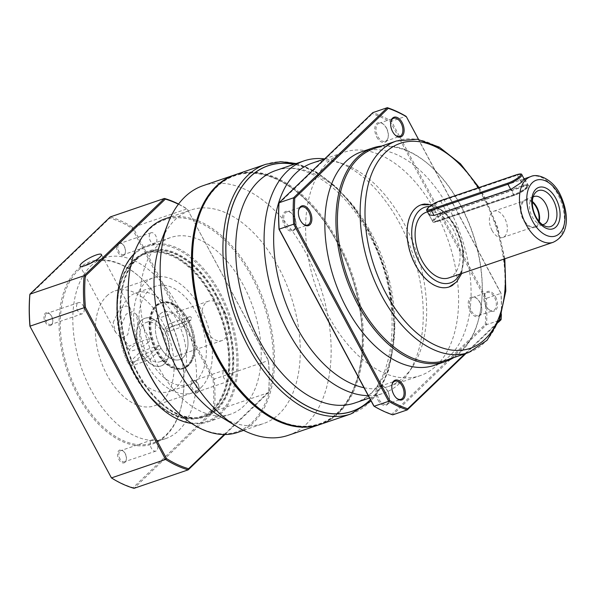 <?xml version="1.0" encoding="UTF-8"?>
<svg xmlns="http://www.w3.org/2000/svg" width="596" height="596" viewBox="0 0 596 596"><rect width="100%" height="100%" fill="white"/><g stroke="black" fill="none" stroke-linecap="round" stroke-linejoin="round"><path stroke-width="0.45" stroke-dasharray="2.98 2.23" d="M284.523 225.742A10.415 6.191 71.2 0 0 291.176 231.226A10.415 6.191 71.2 0 0 295.862 226.346A10.415 6.191 71.2 0 0 294.007 216.616A10.415 6.191 71.2 0 0 291.332 213.063A10.415 6.191 71.2 0 0 283.495 213.524A10.415 6.191 71.2 0 0 284.523 225.742M294.275 216.773A9.543 5.669 -108.8 0 1 295.966 225.69A9.543 5.669 -108.8 0 1 293.009 229.989A9.543 5.669 -108.8 0 1 285.581 225.132A9.543 5.669 -108.8 0 1 286.847 211.923A9.543 5.669 -108.8 0 1 291.816 213.517A9.543 5.669 -108.8 0 1 294.275 216.773M298.477 210.947A9.543 5.669 71.2 0 0 298.417 211.267A9.543 5.669 71.2 0 0 300.108 220.177A9.543 5.669 71.2 0 0 302.567 223.44A9.543 5.669 71.2 0 0 302.805 223.649M376.776 137.058A10.415 6.191 71.2 0 0 383.429 142.548A10.415 6.191 71.2 0 0 388.108 137.661A10.415 6.191 71.2 0 0 386.26 127.939A10.415 6.191 71.2 0 0 383.578 124.378A10.415 6.191 71.2 0 0 375.741 124.84A10.415 6.191 71.2 0 0 376.776 137.058M386.528 128.088A9.543 5.669 -108.8 0 1 388.22 137.006A9.543 5.669 -108.8 0 1 385.262 141.304A9.543 5.669 -108.8 0 1 377.827 136.454A9.543 5.669 -108.8 0 1 379.093 123.238A9.543 5.669 -108.8 0 1 384.07 124.832A9.543 5.669 -108.8 0 1 386.528 128.088M390.723 122.262A9.543 5.669 71.2 0 0 390.663 122.582A9.543 5.669 71.2 0 0 392.362 131.5A9.543 5.669 71.2 0 0 394.82 134.756A9.543 5.669 71.2 0 0 395.059 134.972M470.207 311.313A10.415 6.191 71.2 0 0 476.86 316.804A10.415 6.191 71.2 0 0 481.546 311.917A10.415 6.191 71.2 0 0 479.698 302.194A10.415 6.191 71.2 0 0 477.016 298.633A10.415 6.191 71.2 0 0 469.179 299.095A10.415 6.191 71.2 0 0 470.207 311.313M479.959 302.343A9.543 5.669 -108.8 0 1 481.657 311.261A9.543 5.669 -108.8 0 1 478.692 315.56A9.543 5.669 -108.8 0 1 471.265 310.71A9.543 5.669 -108.8 0 1 472.531 297.493A9.543 5.669 -108.8 0 1 477.508 299.088A9.543 5.669 -108.8 0 1 479.959 302.343M495.544 296.786A10.415 6.191 -108.8 0 1 496.58 309.004A10.415 6.191 -108.8 0 1 488.742 309.466A10.415 6.191 -108.8 0 1 486.06 305.904A10.415 6.191 -108.8 0 1 484.213 296.182A10.415 6.191 -108.8 0 1 488.891 291.295A10.415 6.191 -108.8 0 1 495.544 296.786M485.792 305.755A9.543 5.669 71.2 0 0 488.251 309.011A9.543 5.669 71.2 0 0 493.227 310.605A9.543 5.669 71.2 0 0 494.494 297.389A9.543 5.669 71.2 0 0 487.066 292.539A9.543 5.669 71.2 0 0 484.101 296.838A9.543 5.669 71.2 0 0 485.792 305.755M377.961 399.998A10.415 6.191 71.2 0 0 384.614 405.481A10.415 6.191 71.2 0 0 389.292 400.601A10.415 6.191 71.2 0 0 387.445 390.872A10.415 6.191 71.2 0 0 384.763 387.318A10.415 6.191 71.2 0 0 376.925 387.78A10.415 6.191 71.2 0 0 377.961 399.998M387.713 391.028A9.543 5.669 -108.8 0 1 389.404 399.946A9.543 5.669 -108.8 0 1 386.446 404.244A9.543 5.669 -108.8 0 1 379.011 399.387A9.543 5.669 -108.8 0 1 380.278 386.178A9.543 5.669 -108.8 0 1 385.254 387.772A9.543 5.669 -108.8 0 1 387.713 391.028M391.907 385.202A9.543 5.669 71.2 0 0 391.848 385.523A9.543 5.669 71.2 0 0 393.546 394.433A9.543 5.669 71.2 0 0 396.005 397.696A9.543 5.669 71.2 0 0 396.243 397.912M162.678 332.918A20.823 12.374 -108.8 0 1 159.914 361.75A20.823 12.374 -108.8 0 1 143.703 351.156A20.823 12.374 -108.8 0 1 146.467 322.332A20.823 12.374 -108.8 0 1 162.678 332.918M224.766 311.745A20.823 12.374 -108.8 0 1 221.995 340.577A20.823 12.374 -108.8 0 1 205.784 329.983A20.823 12.374 -108.8 0 1 208.555 301.151A20.823 12.374 -108.8 0 1 224.766 311.745M164.652 331.018A25.159 14.952 71.2 0 0 145.066 318.219A25.159 14.952 71.2 0 0 141.729 353.055A25.159 14.952 71.2 0 0 161.315 365.855A25.159 14.952 71.2 0 0 164.652 331.018M183.151 324.708A25.159 14.952 71.2 0 0 163.565 311.917A25.159 14.952 71.2 0 0 160.22 346.753A25.159 14.952 71.2 0 0 179.806 359.544A25.159 14.952 71.2 0 0 183.151 324.708M187.3 320.715A34.27 20.368 71.2 0 0 160.622 303.29A34.27 20.368 71.2 0 0 156.07 350.746A34.27 20.368 71.2 0 0 182.749 368.172A34.27 20.368 71.2 0 0 187.3 320.715M188.619 320.268A34.27 20.368 71.2 0 0 161.941 302.842A34.27 20.368 71.2 0 0 157.389 350.292A34.27 20.368 71.2 0 0 184.067 367.717A34.27 20.368 71.2 0 0 188.619 320.268M118.462 288.099A92.41 54.914 -108.8 0 1 160.019 244.74A92.41 54.914 -108.8 0 1 219.075 293.455A92.41 54.914 -108.8 0 1 228.223 401.89A92.41 54.914 -108.8 0 1 158.655 405.958M191.621 423.436A93.274 55.435 71.2 0 0 207.736 421.983A93.274 55.435 71.2 0 0 220.125 292.845A93.274 55.435 71.2 0 0 147.517 245.425A93.274 55.435 71.2 0 0 133.876 254.12M133.869 372.902A85.898 51.047 -108.8 0 1 118.619 292.681A85.898 51.047 -108.8 0 1 157.247 252.376A85.898 51.047 -108.8 0 1 212.146 297.657A85.898 51.047 -108.8 0 1 220.647 398.456A85.898 51.047 -108.8 0 1 155.988 402.233A85.898 51.047 -108.8 0 1 133.869 372.902M213.197 297.046A86.77 51.561 71.2 0 0 145.655 252.935A86.77 51.561 71.2 0 0 118.731 292.025A86.77 51.561 71.2 0 0 134.13 373.059A86.77 51.561 71.2 0 0 156.472 402.687A86.77 51.561 71.2 0 0 201.671 417.178A86.77 51.561 71.2 0 0 213.197 297.046M129.883 270.308A111.929 66.521 -108.8 0 1 180.215 217.793A111.929 66.521 -108.8 0 1 251.743 276.79A111.929 66.521 -108.8 0 1 262.829 408.141A111.929 66.521 -108.8 0 1 178.569 413.065M237.811 432.353A112.793 67.035 71.2 0 0 252.801 276.186A112.793 67.035 71.2 0 0 164.995 218.836M216.504 295.921A86.77 51.561 71.2 0 0 148.963 251.81A86.77 51.561 71.2 0 0 137.438 371.934A86.77 51.561 71.2 0 0 204.972 416.053A86.77 51.561 71.2 0 0 216.504 295.921M243.243 284.962A93.274 55.435 71.2 0 0 170.635 237.536A93.274 55.435 71.2 0 0 158.245 366.674A93.274 55.435 71.2 0 0 230.853 414.101A93.274 55.435 71.2 0 0 243.243 284.962M219.969 416.299A112.793 67.035 71.2 0 0 263.574 423.57A112.793 67.035 71.2 0 0 278.555 267.403A112.793 67.035 71.2 0 0 190.757 210.053A112.793 67.035 71.2 0 0 160.682 242.453M282.951 422.437A131.366 78.069 71.2 0 0 360.528 364.841A131.366 78.069 71.2 0 0 337.217 242.155A131.366 78.069 71.2 0 0 303.386 197.298A131.366 78.069 71.2 0 0 206.782 199.109M234.921 174.822A131.887 78.381 -108.8 0 1 303.096 197.023A131.887 78.381 -108.8 0 1 337.053 242.058A131.887 78.381 -108.8 0 1 360.461 365.236A131.887 78.381 -108.8 0 1 320.059 424.471M288.226 435.326A131.887 78.381 71.2 0 0 305.748 252.734A131.887 78.381 71.2 0 0 203.087 185.676M194.408 234.712A131.016 77.86 -108.8 0 1 253.33 173.242A131.016 77.86 -108.8 0 1 337.053 242.304A131.016 77.86 -108.8 0 1 350.031 396.049A131.016 77.86 -108.8 0 1 251.4 401.816M320.588 424.292A131.887 78.381 71.2 0 0 338.111 241.7A131.887 78.381 71.2 0 0 235.45 174.643M533.085 197.067A14.751 8.769 71.2 0 0 531.192 199.027A14.751 8.769 71.2 0 0 532.317 216.907A14.751 8.769 71.2 0 0 539.805 224.282A14.751 8.769 71.2 0 0 542.494 224.677M532.355 201.47A14.751 8.769 71.2 0 0 525.292 199.548A14.751 8.769 71.2 0 0 523.333 219.969A14.751 8.769 71.2 0 0 534.813 227.471A14.751 8.769 71.2 0 0 539.231 221.637M532.325 202.268A13.879 8.247 71.2 0 0 525.575 200.368A13.879 8.247 71.2 0 0 523.728 219.589A13.879 8.247 71.2 0 0 534.538 226.651A13.879 8.247 71.2 0 0 538.724 221.027M492.028 230.406A13.879 8.247 71.2 0 0 502.83 237.461A13.879 8.247 71.2 0 0 504.678 218.24A13.879 8.247 71.2 0 0 493.868 211.185A13.879 8.247 71.2 0 0 492.028 230.406M368.239 395.64A122.776 72.965 71.2 0 0 383.303 393.278A122.776 72.965 71.2 0 0 408.372 373.044A122.776 72.965 71.2 0 0 399.611 223.299A122.776 72.965 71.2 0 0 336.248 161.568A122.776 72.965 71.2 0 0 324.649 158.886M363.992 387.728A118.001 70.127 71.2 0 0 388.234 386.551A118.001 70.127 71.2 0 0 412.328 367.106A118.001 70.127 71.2 0 0 403.909 223.18A118.001 70.127 71.2 0 0 343.005 163.848A118.001 70.127 71.2 0 0 312.051 163.185M435.877 212.28A118.001 70.127 71.2 0 0 344.019 152.278A118.001 70.127 71.2 0 0 328.344 315.649A118.001 70.127 71.2 0 0 420.202 375.651A118.001 70.127 71.2 0 0 435.877 212.28M434.372 365.318A112.793 67.035 71.2 0 0 449.354 209.151A112.793 67.035 71.2 0 0 361.548 151.801M453.727 357.615A112.793 67.035 71.2 0 0 480.473 310.717A112.793 67.035 71.2 0 0 460.447 205.367A112.793 67.035 71.2 0 0 431.407 166.858A112.793 67.035 71.2 0 0 381.582 146.072M445.92 360.282A111.757 66.417 71.2 0 0 480.607 309.935A111.757 66.417 71.2 0 0 460.768 205.553A111.757 66.417 71.2 0 0 431.996 167.394A111.757 66.417 71.2 0 0 373.774 148.732M452.811 285.141A43.381 25.784 71.2 0 0 454.979 226.852A43.381 25.784 71.2 0 0 425.142 204.003M415.181 264.952A43.381 25.784 71.2 0 0 448.952 287.004A43.381 25.784 71.2 0 0 454.711 226.942A43.381 25.784 71.2 0 0 420.94 204.882A43.381 25.784 71.2 0 0 415.181 264.952M523.757 178.986L439.312 207.788L431.459 211.222L429.18 214.962L432.912 221.928A10.415 2.242 -28.2 0 0 437.345 221.57L514.616 195.22A10.415 2.242 -28.2 0 0 524.368 190.251A10.415 2.242 -28.2 0 0 528.54 185.736A10.415 2.242 -28.2 0 0 524.107 186.094L446.829 212.452A10.415 2.242 -28.2 0 0 437.077 217.413A10.415 2.242 -28.2 0 0 432.912 221.928M448.788 277.892A34.71 20.629 71.2 0 0 453.4 229.84A34.71 20.629 71.2 0 0 426.386 212.198M464.858 353.823L498.986 321.013M501.37 314.39A159.654 94.876 71.2 0 0 501.042 293.254L418.548 139.412M390.514 122.098L391.43 121.219L405.958 116.265L500.923 293.366L486.388 298.328L391.43 121.219A160.518 95.397 71.2 0 0 372.791 112.637L372.388 113.747A159.654 94.876 -108.8 0 1 390.514 122.098L485.189 298.663A159.654 94.876 -108.8 0 1 485.3 324.336L391.833 414.19A159.654 94.876 -108.8 0 1 373.699 405.831M391.833 414.19L392.749 414.846L486.507 324.716L501.035 319.761A160.518 95.397 -108.8 0 0 500.923 293.366L501.042 293.254M485.3 324.336L486.507 324.716A160.518 95.397 71.2 0 0 486.388 298.328L485.189 298.663M278.913 203.601L372.388 113.747M498.48 322.22L466.02 353.421M165.934 435.743A96.314 57.238 71.2 0 0 182.465 400.616A96.314 57.238 71.2 0 0 140.574 277.781A96.314 57.238 71.2 0 0 77.04 269.958A96.314 57.238 71.2 0 0 77.607 395.036A96.314 57.238 71.2 0 0 165.934 435.743M78.106 270.48A95.442 56.724 -108.8 0 1 91.344 262.292A95.442 56.724 -108.8 0 1 141.058 278.228A95.442 56.724 -108.8 0 1 182.577 399.961A95.442 56.724 -108.8 0 1 166.195 434.767A95.442 56.724 -108.8 0 1 152.956 442.962A95.442 56.724 -108.8 0 1 73.114 382.96A95.442 56.724 -108.8 0 1 78.106 270.48M124.147 255.095A6.765 4.023 71.2 0 0 125.309 252.622A6.765 4.023 71.2 0 0 122.366 243.995A6.765 4.023 71.2 0 0 117.896 243.444A6.765 4.023 71.2 0 0 117.941 252.235A6.765 4.023 71.2 0 0 124.147 255.095M118.962 243.965A5.9 3.509 -108.8 0 1 119.781 243.459A5.9 3.509 -108.8 0 1 122.85 244.442A5.9 3.509 -108.8 0 1 125.421 251.966A5.9 3.509 -108.8 0 1 124.408 254.12A5.9 3.509 -108.8 0 1 123.588 254.626A5.9 3.509 -108.8 0 1 118.649 250.916A5.9 3.509 -108.8 0 1 118.962 243.965M197.76 392.384A6.765 4.023 71.2 0 0 198.922 389.918A6.765 4.023 71.2 0 0 195.98 381.284A6.765 4.023 71.2 0 0 191.517 380.732A6.765 4.023 71.2 0 0 191.554 389.523A6.765 4.023 71.2 0 0 197.76 392.384M192.575 381.254A5.9 3.509 -108.8 0 1 193.395 380.755A5.9 3.509 -108.8 0 1 196.464 381.738A5.9 3.509 -108.8 0 1 199.034 389.262A5.9 3.509 -108.8 0 1 198.021 391.416A5.9 3.509 -108.8 0 1 197.201 391.922A5.9 3.509 -108.8 0 1 192.27 388.212A5.9 3.509 -108.8 0 1 192.575 381.254M125.078 462.258A6.765 4.023 71.2 0 0 126.24 459.792A6.765 4.023 71.2 0 0 123.297 451.157A6.765 4.023 71.2 0 0 118.835 450.606A6.765 4.023 71.2 0 0 118.872 459.397A6.765 4.023 71.2 0 0 125.078 462.258M119.893 451.127A5.9 3.509 -108.8 0 1 120.712 450.621A5.9 3.509 -108.8 0 1 123.782 451.604A5.9 3.509 -108.8 0 1 126.352 459.136A5.9 3.509 -108.8 0 1 125.339 461.282A5.9 3.509 -108.8 0 1 124.519 461.788A5.9 3.509 -108.8 0 1 119.587 458.078A5.9 3.509 -108.8 0 1 119.893 451.127M51.465 324.962A6.765 4.023 71.2 0 0 52.627 322.496A6.765 4.023 71.2 0 0 49.684 313.861A6.765 4.023 71.2 0 0 45.214 313.317A6.765 4.023 71.2 0 0 45.259 322.101A6.765 4.023 71.2 0 0 51.465 324.962M46.279 313.839A5.9 3.509 -108.8 0 1 47.099 313.332A5.9 3.509 -108.8 0 1 50.168 314.315A5.9 3.509 -108.8 0 1 52.739 321.84A5.9 3.509 -108.8 0 1 51.725 323.993A5.9 3.509 -108.8 0 1 50.906 324.5A5.9 3.509 -108.8 0 1 45.967 320.79A5.9 3.509 -108.8 0 1 46.279 313.839M136.529 258.508A87.634 52.083 -108.8 0 1 216.899 295.541A87.634 52.083 -108.8 0 1 217.413 409.355A87.634 52.083 -108.8 0 1 159.601 402.233A87.634 52.083 -108.8 0 1 121.487 290.468A87.634 52.083 -108.8 0 1 136.529 258.508M216.348 408.834A86.77 51.561 71.2 0 0 220.885 306.575A86.77 51.561 71.2 0 0 148.3 252.034A86.77 51.561 71.2 0 0 136.268 259.476A86.77 51.561 71.2 0 0 121.375 291.124A86.77 51.561 71.2 0 0 159.117 401.786A86.77 51.561 71.2 0 0 204.316 416.276A86.77 51.561 71.2 0 0 216.348 408.834M113.151 322.458L119.967 308.519L126.225 305.904L130.36 308.445L131.649 316.148L127.73 334.781L121.122 338.155L115.557 332.255L113.151 322.458M213.048 409.959A86.77 51.561 71.2 0 0 217.585 307.7A86.77 51.561 71.2 0 0 144.999 253.158A86.77 51.561 71.2 0 0 132.96 260.601A86.77 51.561 71.2 0 0 128.431 362.86A86.77 51.561 71.2 0 0 201.016 417.401A86.77 51.561 71.2 0 0 213.048 409.959M90.652 266.203A95.442 56.724 -108.8 0 1 103.89 258.008A95.442 56.724 -108.8 0 1 183.732 318.011A95.442 56.724 -108.8 0 1 178.74 430.491A95.442 56.724 -108.8 0 1 165.509 438.678A95.442 56.724 -108.8 0 1 85.66 378.676A95.442 56.724 -108.8 0 1 90.652 266.203M150.334 233.267A5.9 3.509 -108.8 0 1 151.153 232.76A5.9 3.509 -108.8 0 1 156.085 236.47A5.9 3.509 -108.8 0 1 155.779 243.421A5.9 3.509 -108.8 0 1 154.96 243.928A5.9 3.509 -108.8 0 1 150.021 240.218A5.9 3.509 -108.8 0 1 150.334 233.267M223.947 370.556A5.9 3.509 -108.8 0 1 224.766 370.049A5.9 3.509 -108.8 0 1 229.698 373.759A5.9 3.509 -108.8 0 1 229.393 380.717A5.9 3.509 -108.8 0 1 228.573 381.216A5.9 3.509 -108.8 0 1 223.642 377.514A5.9 3.509 -108.8 0 1 223.947 370.556M151.265 440.429A5.9 3.509 -108.8 0 1 152.084 439.923A5.9 3.509 -108.8 0 1 157.016 443.633A5.9 3.509 -108.8 0 1 156.711 450.583A5.9 3.509 -108.8 0 1 155.891 451.09A5.9 3.509 -108.8 0 1 150.959 447.38A5.9 3.509 -108.8 0 1 151.265 440.429M77.651 303.133A5.9 3.509 -108.8 0 1 78.471 302.626A5.9 3.509 -108.8 0 1 83.403 306.337A5.9 3.509 -108.8 0 1 83.097 313.295A5.9 3.509 -108.8 0 1 82.278 313.801A5.9 3.509 -108.8 0 1 77.338 310.091A5.9 3.509 -108.8 0 1 77.651 303.133M201.031 387.556A60.74 36.095 71.2 0 0 204.212 315.977A60.74 36.095 71.2 0 0 153.403 277.796A60.74 36.095 71.2 0 0 144.977 283.003A60.74 36.095 71.2 0 0 141.803 354.583A60.74 36.095 71.2 0 0 192.612 392.764A60.74 36.095 71.2 0 0 201.031 387.556M106.669 296.07A60.74 36.095 -108.8 0 1 115.095 290.863A60.74 36.095 -108.8 0 1 165.904 329.044A60.74 36.095 -108.8 0 1 162.73 400.616A60.74 36.095 -108.8 0 1 154.304 405.831A60.74 36.095 -108.8 0 1 103.495 367.65A60.74 36.095 -108.8 0 1 106.669 296.07M29.8 295.005L109.873 218.032A142.295 84.565 -108.8 0 1 131.939 228.201L213.04 379.443A142.295 84.565 -108.8 0 1 213.174 410.696L133.109 487.67A142.295 84.565 -108.8 0 1 111.042 477.5M224.193 434.521L268.654 391.773A142.295 84.565 71.2 0 0 268.513 360.528L187.42 209.278A142.295 84.565 71.2 0 0 178.413 204.227M178.547 204.048A143.167 85.079 -108.8 0 1 187.017 208.868L132.856 227.337A143.167 85.079 71.2 0 0 110.267 216.929L109.873 218.032M187.42 209.278L268.386 360.632A143.167 85.079 -108.8 0 1 268.535 392.615L214.374 411.091A143.167 85.079 71.2 0 0 214.232 379.101L268.513 360.528M213.04 379.443L214.232 379.101L132.856 227.337L131.939 228.201M268.654 391.773L268.535 392.615L224.945 434.521M133.109 487.67L134.033 488.325L214.374 411.091L213.174 410.696M148.486 342.067A11.54 2.481 151.8 0 1 137.542 348.884A11.54 2.481 151.8 0 1 129.533 350.515A11.54 2.481 151.8 0 1 130.919 348.057A11.54 2.481 151.8 0 1 141.855 341.24A11.54 2.481 151.8 0 1 149.872 339.608A11.54 2.481 151.8 0 1 148.486 342.067M137.758 322.056L135.687 342.834L129.295 346.224L123.216 338.737L120.191 328.053L126.121 314.189L132.156 311.566L136.231 314.166L137.758 322.056M129.891 366.458L149.7 359.701L157.538 352.169L156.614 352.482A34.881 20.726 71.2 0 0 182.942 368.745A34.881 20.726 71.2 0 0 188.358 321.967L183.926 326.228A25.159 14.952 -108.8 0 1 179.806 359.544A25.159 14.952 -108.8 0 1 161.047 348.22L142.161 354.665L129.891 366.458A52.061 30.94 71.2 0 0 169.599 391.445A52.061 30.94 71.2 0 0 182.078 332.188A52.061 30.94 71.2 0 0 135.992 292.897A52.061 30.94 71.2 0 0 128.289 363.471L140.559 351.677A25.159 14.952 -108.8 0 1 144.672 318.361A25.159 14.952 -108.8 0 1 163.431 329.685L169.786 323.576A1.736 1.028 -108.8 0 1 170.024 323.427A1.736 1.028 -108.8 0 1 171.477 324.522A1.736 1.028 -108.8 0 1 171.387 326.563L165.032 332.672A25.159 14.952 -108.8 0 1 160.92 365.989A25.159 14.952 -108.8 0 1 142.161 354.665M183.926 326.228L165.032 332.672M188.358 321.967L191.197 319.806A1.736 1.028 -108.8 0 0 191.294 317.765A1.736 1.028 -108.8 0 0 189.841 316.67A1.736 1.028 -108.8 0 0 189.595 316.819L186.757 318.979A34.881 20.726 71.2 0 0 160.428 302.716A34.881 20.726 71.2 0 0 155.012 349.494L159.445 345.233A25.159 14.952 -108.8 0 1 163.565 311.917A25.159 14.952 -108.8 0 1 182.324 323.241L163.431 329.685M159.445 345.233L140.559 351.677M161.047 348.22L156.614 352.482M149.7 359.701A52.061 30.94 71.2 0 0 189.416 384.688A52.061 30.94 71.2 0 0 201.895 325.431A52.061 30.94 71.2 0 0 155.802 286.14A52.061 30.94 71.2 0 0 148.099 356.713L128.289 363.471M155.012 349.494L155.936 349.181L148.099 356.713M182.324 323.241L186.757 318.979M187.68 318.666A34.881 20.726 71.2 0 0 161.352 302.403A34.881 20.726 71.2 0 0 155.936 349.181M157.538 352.169A34.881 20.726 71.2 0 0 183.866 368.425A34.881 20.726 71.2 0 0 189.282 321.646M530.738 176.61A34.71 20.629 -108.8 0 1 557.759 194.251A34.71 20.629 -108.8 0 1 553.148 242.304M350.97 413.929A131.887 78.381 71.2 0 0 368.492 231.337A131.887 78.381 71.2 0 0 265.831 164.28M370.436 399.745A129.801 77.137 71.2 0 0 369.133 231.71A129.801 77.137 71.2 0 0 294.051 164.28M370.399 399.67A129.719 77.093 71.2 0 0 369.088 231.747A129.719 77.093 71.2 0 0 293.902 164.332M354.903 402.963A122.776 72.965 71.2 0 0 371.211 232.984A122.776 72.965 71.2 0 0 275.643 170.56C302.12 160.041 343.512 185.721 368.254 233.222C406.763 300.436 395.96 393.427 354.903 402.963M468.642 352.527A111.757 66.417 71.2 0 0 483.49 197.805A111.757 66.417 71.2 0 0 396.496 140.984M504.112 259.029A108.286 64.353 71.2 0 0 484.548 198.423A108.286 64.353 71.2 0 0 478.327 187.785M459.881 274.115A39.91 23.721 71.2 0 0 455.776 227.56A39.91 23.721 71.2 0 0 429.574 206.499M511.353 189.126L514.616 195.22M520.837 180.007L524.107 186.094M443.566 206.358L446.829 212.452M437.74 221.19A9.543 2.056 151.8 0 1 434.819 219.484A9.543 2.056 151.8 0 1 446.434 212.832L523.05 186.697A9.543 2.056 151.8 0 1 525.97 188.403A9.543 2.056 151.8 0 1 514.355 195.063L437.74 221.19A0.864 0.514 -108.8 0 1 436.942 220.825L513.558 194.698A10.415 2.242 -28.2 0 0 526.231 187.435A10.415 2.242 -28.2 0 0 527.475 185.214A10.415 2.242 -28.2 0 0 523.042 185.572L446.434 211.707A10.415 2.242 -28.2 0 0 433.761 218.963A10.415 2.242 -28.2 0 0 432.51 221.183A10.415 2.242 -28.2 0 0 436.942 220.825L437.345 221.57M426.907 210.731A10.415 2.242 151.8 0 1 428.159 208.511A10.415 2.242 151.8 0 1 440.824 201.247L517.44 175.12A10.415 2.242 151.8 0 1 521.872 174.762M429.18 214.97L432.51 221.183C432.502 222.234 434.208 222.263 437.62 221.265L514.236 195.138A0.864 0.514 71.2 0 1 513.558 194.698L510.69 189.349M523.05 186.697A0.864 0.514 -108.8 0 0 523.042 185.572L517.44 175.12A0.864 0.514 71.2 0 0 516.911 174.665M446.434 212.832A0.864 0.514 71.2 0 0 446.434 211.707L440.824 201.247A0.864 0.514 -108.8 0 0 440.288 200.792M524.368 179.411L527.475 185.214C529.986 185.505 523.161 191.949 514.236 195.138A0.864 0.514 71.2 0 0 514.355 195.063M189.595 316.819L169.786 323.576M191.197 319.806L171.387 326.563M295.966 225.69L295.862 226.346M302.567 223.44L303.051 223.887M388.22 137.006L388.108 137.661M394.82 134.756L395.304 135.203M481.657 311.261L481.546 311.917M488.251 309.011L488.742 309.466M389.404 399.946L389.292 400.601M396.005 397.696L396.489 398.143M221.995 340.577L159.914 361.75M145.066 318.219L144.672 318.361M160.622 303.29L161.941 302.842M118.619 292.681L118.731 292.025M145.655 252.935L148.963 251.81M147.517 245.425L170.635 237.536M170.806 216.855L190.757 210.053M386.446 404.244L400.974 399.29M478.692 315.56L493.227 310.605M385.262 141.304L399.789 136.35M293.009 229.989L307.536 225.035M539.805 224.282L545.631 226.353M534.813 227.471L543.798 224.409M502.83 237.461L534.538 226.651M296.234 163.535L316.252 171.939L335.764 186.608L353.786 206.745L369.378 231.263L387.817 278.168L394.649 326.668L388.853 369.676L381.365 387.132L371.099 400.981M343.005 163.848L336.248 161.568M324.693 158.871L344.019 152.278M431.996 167.394L431.407 166.858M479.065 187.539L484.965 197.686L497.615 227.426L504.819 258.783M432.212 204.674L445.354 212.422L456.193 226.823L463.867 251.005L461.714 273.482M427.488 211.818L439.312 207.788M480.607 309.935L480.473 310.717M388.234 386.551L420.202 375.651M412.328 367.106L408.372 373.044M369.498 397.986L383.303 393.278M493.868 211.185L525.575 200.368M525.292 199.548L534.277 196.486M531.192 199.027L534.538 193.827M286.847 211.923L301.375 206.968M379.093 123.238L393.628 118.284M472.531 297.493L487.066 292.539M380.278 386.178L394.813 381.224M524.8 178.77L528.54 185.736M360.528 364.841L360.461 365.236M243.622 430.372L263.574 423.57M207.736 421.983L230.853 414.101M201.671 417.178L204.972 416.053M155.988 402.233L156.472 402.687M182.749 368.172L184.067 367.717M161.315 365.855L160.92 365.989M208.555 301.151L146.467 322.332M391.848 385.523L391.959 384.867M385.254 387.772L384.763 387.318M484.101 296.838L484.213 296.182M477.508 299.088L477.016 298.633M390.663 122.582L390.775 121.927M384.07 124.832L383.578 124.378M298.417 211.267L298.529 210.611M291.816 213.517L291.332 213.063M141.058 278.228L140.574 277.781M182.577 399.961L182.465 400.616M122.85 244.442L122.366 243.995M125.421 251.966L125.309 252.622M196.464 381.738L195.98 381.284M199.034 389.262L198.922 389.918M123.782 451.604L123.297 451.157M126.352 459.136L126.24 459.792M50.168 314.315L49.684 313.861M52.739 321.84L52.627 322.496M130.36 308.445L101.454 254.529M144.999 253.158L148.3 252.034M103.89 258.008L91.344 262.292M151.153 232.76L119.781 243.459M224.766 370.049L193.395 380.755M152.084 439.923L120.712 450.621M78.471 302.626L47.099 313.332M115.095 290.863L153.403 277.796M154.304 405.831L192.612 392.764M82.278 313.801L50.906 324.5M155.891 451.09L124.519 461.788M228.573 381.216L197.201 391.922M154.96 243.928L123.588 254.626M165.509 438.678L152.956 442.962M201.016 417.401L204.316 416.276M115.557 332.255L80.043 266.01M159.117 401.786L159.601 402.233M121.375 291.124L121.487 290.468M123.216 338.737L129.533 350.515M155.802 286.14L135.992 292.897M189.416 384.688L169.599 391.445M189.841 316.67L170.024 323.427M182.942 368.745L183.866 368.425M160.428 302.716L161.352 302.403M136.231 314.166L149.872 339.608"/><path stroke-width="0.89" d="M309.86 211.215A10.415 6.191 -108.8 0 1 310.896 223.433A10.415 6.191 -108.8 0 1 303.051 223.887A10.415 6.191 -108.8 0 1 300.377 220.334A10.415 6.191 -108.8 0 1 298.529 210.611A10.415 6.191 -108.8 0 1 303.208 205.724A10.415 6.191 -108.8 0 1 309.86 211.215M302.805 223.649A9.543 5.669 71.2 0 0 307.536 225.035A9.543 5.669 71.2 0 0 308.803 211.818A9.543 5.669 71.2 0 0 301.375 206.968A9.543 5.669 71.2 0 0 298.477 210.947M402.114 122.53A10.415 6.191 -108.8 0 1 403.142 134.748A10.415 6.191 -108.8 0 1 395.304 135.203A10.415 6.191 -108.8 0 1 392.622 131.649A10.415 6.191 -108.8 0 1 390.775 121.927A10.415 6.191 -108.8 0 1 395.461 117.039A10.415 6.191 -108.8 0 1 402.114 122.53M395.059 134.972A9.543 5.669 71.2 0 0 399.789 136.35A9.543 5.669 71.2 0 0 401.056 123.134A9.543 5.669 71.2 0 0 393.628 118.284A9.543 5.669 71.2 0 0 390.723 122.262M403.298 385.47A10.415 6.191 -108.8 0 1 404.326 397.688A10.415 6.191 -108.8 0 1 396.489 398.143A10.415 6.191 -108.8 0 1 393.807 394.589A10.415 6.191 -108.8 0 1 391.959 384.867A10.415 6.191 -108.8 0 1 396.645 379.98A10.415 6.191 -108.8 0 1 403.298 385.47M396.243 397.912A9.543 5.669 71.2 0 0 400.974 399.29A9.543 5.669 71.2 0 0 402.24 386.074A9.543 5.669 71.2 0 0 394.813 381.224A9.543 5.669 71.2 0 0 391.907 385.202M159.147 406.405L158.655 405.958A92.41 54.914 -108.8 0 1 134.867 374.407A92.41 54.914 -108.8 0 1 118.462 288.099L118.574 287.443A93.274 55.435 71.2 0 0 135.128 374.556A93.274 55.435 71.2 0 0 159.147 406.405A93.274 55.435 71.2 0 0 191.621 423.436M133.876 254.12A93.274 55.435 71.2 0 0 118.574 287.443M179.053 413.512L178.569 413.065A111.929 66.521 -108.8 0 1 149.745 374.847A111.929 66.521 -108.8 0 1 129.883 270.308L129.988 269.653A112.793 67.035 71.2 0 0 150.013 375.003A112.793 67.035 71.2 0 0 179.053 413.512A112.793 67.035 71.2 0 0 237.811 432.353L243.622 430.372M170.806 216.855L164.995 218.836A112.793 67.035 71.2 0 0 129.988 269.653M234.392 175.001L203.087 185.676A131.887 78.381 71.2 0 0 167.923 223.56L160.682 242.453A112.793 67.035 71.2 0 0 175.768 366.22A112.793 67.035 71.2 0 0 219.969 416.299L237.245 426.825A131.887 78.381 71.2 0 0 288.226 435.326L319.538 424.65A131.887 78.381 -108.8 0 1 216.87 357.593A131.887 78.381 -108.8 0 1 234.392 175.001A131.887 78.381 -108.8 0 1 234.921 174.822M206.782 199.109A131.366 78.069 71.2 0 0 217.503 357.228A131.366 78.069 71.2 0 0 282.951 422.437M167.923 223.56A131.887 78.381 71.2 0 0 185.565 368.268A131.887 78.381 71.2 0 0 237.245 426.825M251.885 402.263L251.4 401.816A131.016 77.86 -108.8 0 1 217.659 357.079A131.016 77.86 -108.8 0 1 194.408 234.712L194.52 234.057A131.887 78.381 71.2 0 0 217.927 357.235A131.887 78.381 71.2 0 0 251.885 402.263A131.887 78.381 71.2 0 0 320.588 424.292L350.97 413.929L371.099 400.981M350.97 413.929A131.887 78.381 71.2 0 1 248.309 346.872A131.887 78.381 71.2 0 1 265.831 164.28L235.45 174.643A131.887 78.381 71.2 0 0 194.52 234.057M535.938 217.689A21.873 13 71.2 0 0 556.001 226.934A21.873 13 71.2 0 0 555.874 198.52A21.873 13 71.2 0 0 535.811 189.275A21.873 13 71.2 0 0 535.938 217.689M535.983 216.855A19.005 11.294 71.2 0 0 545.631 226.353A19.005 11.294 71.2 0 0 556.217 219.939A19.005 11.294 71.2 0 0 553.297 200.211A19.005 11.294 71.2 0 0 534.538 193.827A19.005 11.294 71.2 0 0 535.983 216.855M542.494 224.677A14.751 8.769 71.2 0 0 543.798 224.409A14.751 8.769 71.2 0 0 545.757 203.988A14.751 8.769 71.2 0 0 534.277 196.486A14.751 8.769 71.2 0 0 533.085 197.067M539.231 221.637A14.751 8.769 71.2 0 0 536.773 207.05A14.751 8.769 71.2 0 0 532.355 201.47M538.724 221.027A13.879 8.247 71.2 0 0 536.378 207.43A13.879 8.247 71.2 0 0 532.325 202.268M324.649 158.886A122.776 72.965 71.2 0 0 304.042 160.875A122.776 72.965 71.2 0 0 287.726 330.855A122.776 72.965 71.2 0 0 368.239 395.64M324.693 158.871L312.051 163.185A118.001 70.127 71.2 0 0 296.376 326.556A118.001 70.127 71.2 0 0 363.992 387.728M381.582 146.072A112.793 67.035 71.2 0 0 372.649 148.017L361.548 151.801A112.793 67.035 71.2 0 0 346.567 307.968A112.793 67.035 71.2 0 0 434.372 365.318L445.465 361.534A112.793 67.035 71.2 0 0 453.727 357.615M372.649 148.017A112.793 67.035 71.2 0 0 357.66 304.183A112.793 67.035 71.2 0 0 445.465 361.534M468.642 352.527A111.757 66.417 71.2 0 1 381.649 295.705A111.757 66.417 71.2 0 1 396.496 140.984L373.774 148.732A111.757 66.417 71.2 0 0 358.926 303.453A111.757 66.417 71.2 0 0 445.92 360.282L468.642 352.527L487.029 340.331L499.739 319.091L505.803 291.034L504.819 258.783M425.142 204.003A43.381 25.784 71.2 0 0 421.208 204.793A43.381 25.784 71.2 0 0 415.442 264.855A43.381 25.784 71.2 0 0 449.213 286.914A43.381 25.784 71.2 0 0 452.811 285.141M431.333 209.241L507.948 183.114A9.543 2.056 -28.2 0 0 519.563 176.453A9.543 2.056 -28.2 0 0 516.643 174.755L440.027 200.882A9.543 2.056 -28.2 0 0 428.42 207.542A9.543 2.056 -28.2 0 0 431.333 209.241A0.864 0.514 71.2 0 0 431.34 210.366A10.415 2.242 151.8 0 1 426.907 210.731L429.18 214.97L434.074 215.476L511.353 189.126L520.502 183.054L524.8 178.77L524.078 178.882L530.738 176.61A34.71 20.629 -108.8 0 0 526.126 224.655A34.71 20.629 -108.8 0 0 553.148 242.304L448.788 277.892A34.71 20.629 71.2 0 1 421.774 260.243A34.71 20.629 71.2 0 1 426.386 212.198L427.488 211.818M418.548 139.412L406.368 116.689A159.654 94.876 71.2 0 0 388.234 108.338L294.767 198.192A159.654 94.876 71.2 0 0 294.878 223.865L389.553 400.43A159.654 94.876 71.2 0 0 407.686 408.782L464.858 353.823M498.986 321.013L501.154 318.927A159.654 94.876 71.2 0 0 501.37 314.39M279.032 229.274L279.151 229.155A160.518 95.397 71.2 0 1 279.032 202.767L293.56 197.812L387.318 107.675L372.791 112.637L279.032 202.767L278.913 203.601A159.654 94.876 -108.8 0 0 279.032 229.274L373.699 405.831L374.109 406.256L388.644 401.302L293.679 224.2L279.151 229.155L374.109 406.256A160.518 95.397 71.2 0 0 392.749 414.846L407.277 409.892A160.518 95.397 -108.8 0 1 388.644 401.302L389.553 400.43M294.878 223.865L293.679 224.2A160.518 95.397 -108.8 0 1 293.56 197.812L294.767 198.192M388.234 108.338L387.318 107.675A160.518 95.397 -108.8 0 1 405.958 116.265L406.368 116.689M501.154 318.927L501.035 319.761L498.48 322.22M466.02 353.421L407.277 409.892L407.686 408.782M320.059 424.471A131.887 78.381 -108.8 0 1 319.538 424.65M99.994 257.114A12.151 2.615 -28.2 0 0 101.454 254.529A12.151 2.615 -28.2 0 0 93.021 256.243A12.151 2.615 -28.2 0 0 81.503 263.425A12.151 2.615 -28.2 0 0 80.043 266.01A12.151 2.615 -28.2 0 0 88.476 264.296A12.151 2.615 -28.2 0 0 99.994 257.114M224.945 434.521L188.187 469.849A143.167 85.079 -108.8 0 1 165.599 459.442L111.445 477.91L29.942 326.25A142.295 84.565 -108.8 0 1 29.8 295.005L29.927 294.163A143.167 85.079 71.2 0 0 30.068 326.154L84.23 307.678A143.167 85.079 -108.8 0 1 84.081 275.695L29.927 294.163L110.267 216.929L164.421 198.453A143.167 85.079 -108.8 0 1 178.547 204.048M178.413 204.227A142.295 84.565 71.2 0 0 165.353 199.109L85.28 276.082A142.295 84.565 71.2 0 0 85.422 307.335L166.515 458.577A142.295 84.565 71.2 0 0 188.589 468.747L224.193 434.521M85.28 276.082L84.081 275.695L164.421 198.453L165.353 199.109M29.942 326.25L111.445 477.91A143.167 85.079 71.2 0 0 134.033 488.325L188.187 469.849L188.589 468.747M166.515 458.577L165.599 459.442L84.23 307.678L85.422 307.335M559.346 195.183A29.502 17.53 71.2 0 0 532.288 182.711A29.502 17.53 71.2 0 0 532.466 221.027A29.502 17.53 71.2 0 0 559.517 233.49A29.502 17.53 71.2 0 0 559.346 195.183M294.051 164.28A129.801 77.137 71.2 0 0 229.423 216.206A129.801 77.137 71.2 0 0 250.841 345.419A129.801 77.137 71.2 0 0 370.436 399.745M293.902 164.332A129.719 77.093 71.2 0 0 229.453 216.355A129.719 77.093 71.2 0 0 250.886 345.382A129.719 77.093 71.2 0 0 370.399 399.67M304.042 160.875L275.643 170.56A122.776 72.965 71.2 0 0 259.327 340.54A122.776 72.965 71.2 0 0 354.903 402.963L369.498 397.986M478.327 187.785A108.286 64.353 71.2 0 0 382.416 155.616A108.286 64.353 71.2 0 0 385.873 293.284A108.286 64.353 71.2 0 0 468.463 348.884A108.286 64.353 71.2 0 0 504.112 259.029M429.574 206.499A39.91 23.721 71.2 0 0 419.405 262.531A39.91 23.721 71.2 0 0 459.881 274.115M524.368 179.411L521.872 174.762A10.415 2.242 151.8 0 1 520.621 176.975A10.415 2.242 151.8 0 1 507.948 184.239L431.34 210.366L434.074 215.476M510.69 189.349L507.948 184.239A0.864 0.514 -108.8 0 1 507.948 183.114M553.148 242.304C570.774 234.079 568.368 211.535 559.972 194.072C552.894 179.418 537.637 172.877 530.738 176.61M265.831 164.28L280.582 161.687L296.234 163.535M396.496 140.984L417.394 139.233L439.327 147.137L460.44 163.744L479.065 187.539M421.081 204.838L432.212 204.674M449.086 286.959L456.618 281.938L461.714 273.482M521.872 174.762C521.887 173.712 520.189 173.682 516.762 174.68L440.153 200.807C435.371 202.588 431.392 204.875 428.219 207.661C426.729 209.285 426.289 210.306 426.907 210.731"/></g></svg>
